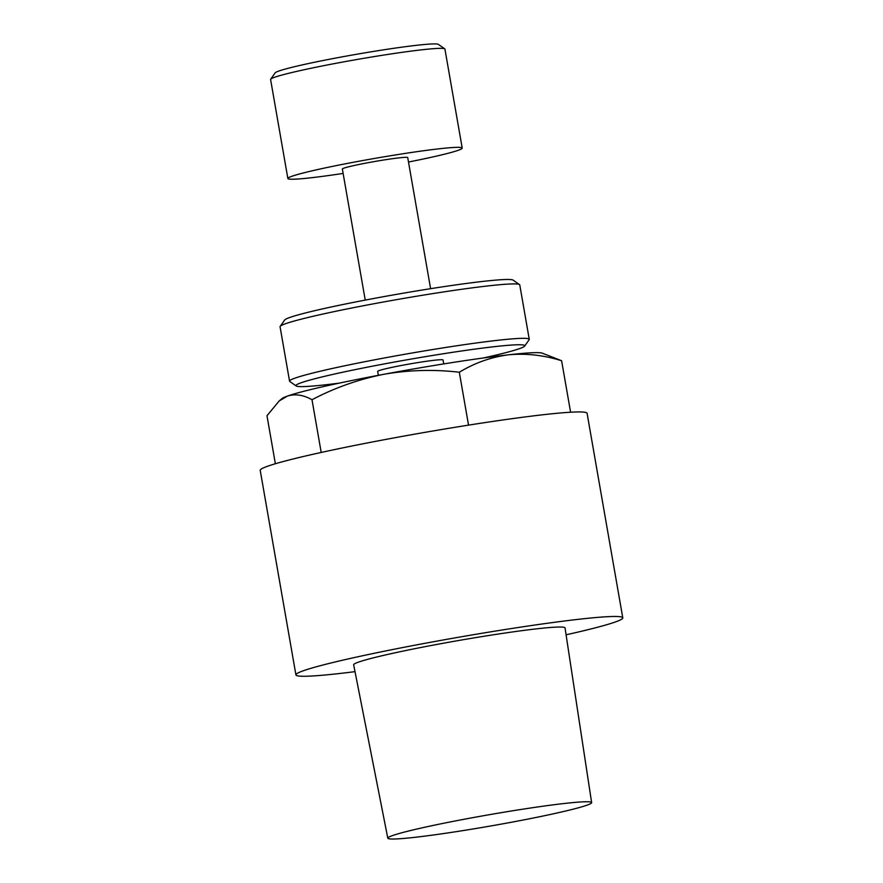 <?xml version="1.0" encoding="UTF-8"?>
<svg xmlns="http://www.w3.org/2000/svg" width="883" height="883" viewBox="0 0 883 883"><rect width="100%" height="100%" fill="white"/><g stroke="black" fill="none" stroke-linecap="round" stroke-linejoin="round"><path stroke-width="1.32" d="M270.684 79.216L275.176 72.847A82.947 4.558 -9.9 0 1 338.906 57.461A82.947 4.558 -9.9 0 1 438.365 44.371L444.745 48.841A88.477 4.857 170.1 0 0 338.664 62.803A88.477 4.857 170.1 0 0 270.684 79.216A88.477 4.857 170.1 0 0 270.595 79.503L287.869 178.509A88.477 4.857 170.1 0 0 343.123 173.432M483.189 358.012A116.137 6.38 170.1 0 0 524.657 346.092A116.137 6.38 170.1 0 0 385.297 363.73A116.137 6.38 170.1 0 0 296.191 385.97A116.137 6.38 170.1 0 0 339.238 383.134M296.191 385.97L289.801 381.489A121.666 6.678 -9.9 0 1 289.558 381.158A121.666 6.678 -9.9 0 1 383.156 358.2A121.666 6.678 -9.9 0 1 529.259 339.326A121.666 6.678 -9.9 0 1 529.149 339.723L524.657 346.092M280.187 326.379L284.679 319.999A116.137 6.38 -9.9 0 1 373.906 298.454A116.137 6.38 -9.9 0 1 513.133 280.132L519.524 284.602A121.666 6.678 170.1 0 0 373.664 303.796A121.666 6.678 170.1 0 0 280.187 326.379A121.666 6.678 170.1 0 0 280.066 326.765L289.558 381.158M443.73 363.906L443.045 359.977A33.179 1.821 170.1 0 0 403.2 365.132A33.179 1.821 170.1 0 0 377.67 371.39L378.354 375.319M430.606 288.686L407.725 157.593A33.179 1.821 170.1 0 0 367.88 162.737A33.179 1.821 170.1 0 0 342.35 168.995L365.231 300.099M408.498 162.031A88.477 4.857 170.1 0 0 462.206 148.079A88.477 4.857 170.1 0 0 355.948 161.799A88.477 4.857 170.1 0 0 287.869 178.509M355.01 671.643A165.905 9.117 -9.9 0 1 295.915 674.888L260.22 470.363A165.905 9.117 -9.9 0 1 387.858 439.039A165.905 9.117 -9.9 0 1 587.085 413.31L622.78 617.846A165.905 9.117 -9.9 0 1 566.08 634.8M295.915 674.888A165.905 9.117 -9.9 0 1 423.553 643.575A165.905 9.117 -9.9 0 1 622.78 617.846M467.394 818.651A103.454 5.684 170.1 0 0 387.803 838.188A103.454 5.684 170.1 0 0 512.041 822.128A103.454 5.684 170.1 0 0 591.632 802.614A103.454 5.684 170.1 0 0 467.394 818.651M387.803 838.188L353.664 664.822A107.285 5.894 -9.9 0 1 436.202 644.557A107.285 5.894 -9.9 0 1 565.032 627.923L591.632 802.614M275.364 463.752L266.986 415.727L279.183 400.959L281.986 398.597A132.726 7.285 -9.9 0 1 287.461 396.07C295.187 393.663 303.366 394.878 311.997 399.734L321.202 452.46M311.997 399.734C334.558 387.858 358.432 379.381 383.619 374.326A132.726 7.285 170.1 0 0 287.461 396.07L279.183 400.959M468.542 425.131L459.315 372.24C433.851 369.271 408.619 369.966 383.619 374.326A132.726 7.285 -9.9 0 1 508.42 354.823A132.726 7.285 -9.9 0 1 542.294 353.167L561.61 360.728L570.595 412.229M459.315 372.24C474.712 362.913 491.091 357.107 508.42 354.823C525.915 353.167 543.652 355.143 561.61 360.728M462.206 148.079L444.922 49.084A88.477 4.857 170.1 0 0 444.745 48.841M529.259 339.326L519.767 284.933A121.666 6.678 170.1 0 0 519.524 284.602"/></g></svg>
